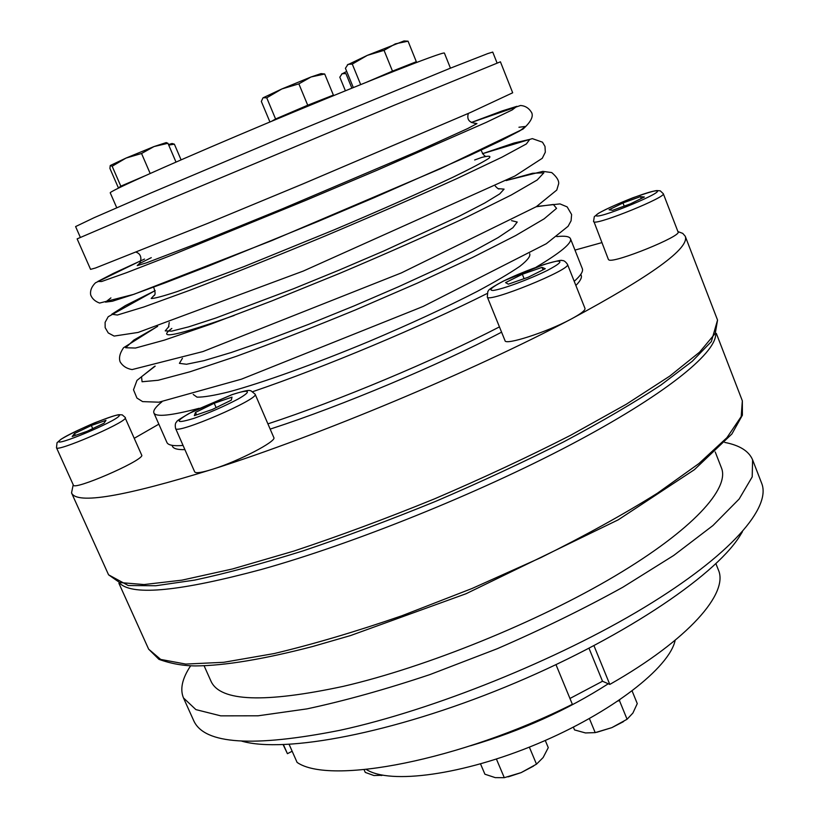 <?xml version="1.0" encoding="UTF-8"?>
<svg xmlns="http://www.w3.org/2000/svg" width="819" height="819" viewBox="0 0 819 819"><rect width="100%" height="100%" fill="white"/><g stroke="black" fill="none" stroke-linecap="round" stroke-linejoin="round"><path stroke-width="1.23" d="M508.998 776.617L521.109 772.634L533.548 766.093M346.703 71.417L341.595 74.12M351.873 88.145L345.894 73.567L342.137 73.72L339.803 77.181L345.393 90.776M545.27 740.458L548.269 747.645L543.14 757.534L536.496 764.168L529.35 747.133M168.489 144.564L172.051 143.499L174.375 144.175L168.714 145.086M181.091 159.859L174.375 144.175M161.998 401.74C155.692 406.859 152.989 410.585 153.89 412.93C155.723 417.25 170.823 415.694 199.171 408.282M252.917 391.595L254.146 391.175C323.863 367.434 421.928 326.32 486.988 293.571M153.89 412.93L166.912 442.444C168.1 445.229 173.485 446.232 183.057 445.434M267.915 423.863C337.459 401.126 434.828 360.34 499.436 326.894M574.221 281.316C580.712 275.542 583.415 271.335 582.329 268.673L570.454 238.677C569.41 236.394 564.854 235.698 556.797 236.599M536.087 267.219C560.769 252.487 572.215 242.967 570.454 238.677M176.003 162.08L167.946 143.294L166.226 142.588L154.044 146.55L126.013 158.077L110.248 165.54L109.92 168.417L118.427 187.971L120.25 187.244M269.932 121.98L261.333 101.454L262.919 97.952M505.036 340.684C505.159 345.557 546.672 332.197 570.433 319.451C580.569 314.056 585.421 310.391 585.001 308.456L567.495 264.394C572.041 269.226 487.141 303.644 487.295 296.959L505.036 340.684M144.195 176.157L120.823 186.169L118.427 187.971M123.208 185.821L139.65 178.214M569.952 698.474L602.508 681.244L589.025 648.31M80.334 237.336L75.594 226.576L93.939 217.782L149.693 193.509L283.2 137.029L449.795 68.417L487.919 53.532L492.741 52.088L497.072 63.012M212.336 409.48L231.296 400.163L232.002 397.143L214.22 403.245L195.506 412.418L194.338 415.632L212.336 409.48M618.017 701.084L619.86 699.825M77.129 238.872L171.171 198.597L393.867 105.395L500.419 61.804L512.684 92.782L470.536 112.459L302.835 183.947L207.811 223.331L95.506 267.997L90.571 269.359L77.129 238.872M364.076 769.665L365.264 772.399L373.925 775.542L382.882 775.255M381.05 774.897L381.347 775.583M624.211 206.122L622.983 202.958L609.08 209.766L612.602 210.309L630.354 203.9L644.358 197.01L640.499 196.611L622.983 202.958M175.583 428.439L194.676 471.857C195.772 473.525 201.853 472.624 212.94 469.144C238.728 461.128 277.17 441.042 273.802 437.541L255.118 394.185C259.992 398.781 175.829 435.073 175.583 428.439C174.897 424.938 175.327 422.686 176.894 421.672C175.911 421.365 181.275 417.915 193.008 411.333L232.074 394.625C252.006 388.401 249.232 391.001 250.87 390.724L255.118 394.185M73.372 485.104C73.515 490.735 140.458 461.855 141.882 455.559L125.307 418.212C123.464 423.618 56.224 452.467 56.48 447.717L73.372 485.104M608.435 259.562L609.008 259.992C614.68 263.298 681.971 236.005 678.071 231.961L663.308 193.714C666.871 196.847 599.385 224.375 594.072 221.99L608.435 259.562M73.208 484.756L71.54 492.905C76.658 504.658 123.792 496.734 212.94 469.144C318.243 435.821 473.31 370.884 570.433 319.451C651.719 275.757 689.977 248.003 685.216 236.2L682.729 233.374L677.927 231.593M158.845 424.16L134.541 438.134M601.781 242.649L574.969 250.092M270.168 429.105L272.492 428.347C341.605 405.876 438.196 365.325 501.576 332.176M575.87 285.473C580.333 280.958 582.104 277.549 581.183 275.266L580.804 274.314M172 445.321L172.41 446.263C173.454 448.699 177.621 449.815 184.899 449.621M311.066 76.966L281.931 88.923L263.206 97.737L266.728 97.799L281.931 88.923L298.863 83.866L311.066 76.966L321.007 73.618L324.693 73.997L311.066 76.966M675.173 640.233C669.563 667.639 611.455 712.929 537.09 743.959C462.786 775.122 389.731 784.704 366.277 769.45M190.622 665.837C182.217 678.449 179.832 689.137 183.466 697.911L195.884 709.602L220.782 715.857L258.128 715.796L306.941 708.885C344.604 700.839 385.595 689.403 429.944 674.58L497.246 648.72C542.096 629.248 583.978 608.742 622.89 587.203L673.709 555.456L712.919 525.552L739.168 499.006L752.2 476.883L752.6 459.838C748.904 451.095 739.618 445.28 724.733 442.414M632.135 691.011L637.264 703.613L632.903 713.052L627.078 719.256L619.41 700.491M555.988 664.68L572.358 704.289C459.817 760.708 329.729 785.237 297.092 762.407L289.138 744.42M742.403 531.787L739.444 536.609C713.38 577.456 618.417 640.663 505.446 686.977C392.496 733.374 284.736 753.47 241.851 741.175M329.187 97.4L333.384 95.086L324.693 73.997M333.384 95.086L307.719 105.221L298.863 83.866M480.528 763.912L484.909 774.211L495.239 777.63L504.289 777.681L521.109 772.634L536.496 764.168M204.095 665.765L211.097 681.439C220.454 701.576 264.517 703.214 343.284 686.353C426.412 667.106 537.315 622.153 614.926 576.044C692.72 529.842 729.913 488.441 721.467 467.946L715.233 451.955M410.094 64.977L416.328 61.712L392.485 71.12L384.05 50.338L367.342 55.354L352.283 64.087L348.055 64.343L345.413 68.274L353.327 87.551M360.677 84.582L352.283 64.087M392.485 71.12L366.943 82.054M72.185 436.517L86.998 431.347L104.003 423.208L105.989 420.352L91.319 425.501L74.519 433.527L72.185 436.517M307.719 105.221L275.583 118.98L266.728 97.799M275.583 118.98L271.683 121.243M545.27 268.714L542.035 267.352L522.338 274.263L505.579 282.616L508.343 284.173L528.337 277.191L545.27 268.714M543.028 269.84L542.035 267.352M167.946 143.294L154.044 146.55L141.544 153.501L126.013 158.077L112.152 166.237L110.248 165.54M75.368 435.411L74.519 433.527M416.328 61.712L408.046 41.175L404.002 40.95L367.342 55.354L347.307 64.947M216.124 407.616L214.22 403.245M196.58 414.864L195.506 412.418M524.109 278.675L522.338 274.263M183.466 697.911L193.786 720.812C204.422 744.307 253.132 747.471 339.905 730.302C432.719 710.196 557.534 659.96 644.215 607.493C731.132 554.913 771.539 507.35 761.66 483.271L752.6 459.838M408.046 41.175L395.362 43.847L384.05 50.338M608.282 683.763C567.157 710.155 521.253 730.814 470.577 745.761M92.711 428.613L91.319 425.501M116.738 207.739L110.248 192.854C108.743 191.748 160.596 168.264 237.336 135.719C313.953 103.214 397.43 69.349 428.388 58.067C438.882 54.228 444.215 52.57 444.4 53.081L450.44 68.151M150.174 173.474L141.544 153.501M120.823 186.169L112.152 166.237M283.159 744.686L287.428 753.685L292.158 751.248M602.508 681.244L609.797 684.428C688.81 639.537 728.992 593.007 718.355 569.86L715.908 563.667M371.836 80.088L406.982 65.602L409.602 65.172M496.416 759.059L504.289 777.681M283.435 744.676L287.428 753.685M609.797 684.428L593.97 645.73M276.177 119.359L276.167 119.328C274.529 119.339 312.602 103.133 323.689 99.109L326.904 98.341M641.257 198.546L640.499 196.611M573.382 727.159L574.529 729.924L585.472 732.944L595.198 732.626L611.834 727.641L627.078 719.256M589.414 718.591L595.198 732.626M596.816 732.278L611.834 727.641L622.778 722.01M144.533 259.07L113.196 273.485L97.799 281.47L101.607 281.521L126.495 272.707L171.877 255.088L305.426 200.501L377.221 170.178L486.281 122.359L512.172 109.941L516.881 106.327L502.17 110.923L471.314 122.492M151.29 257.647L139.169 263.728L137.234 265.612L146.417 262.858L197.881 243.212L282.903 208.62L415.622 152.191L467.577 128.603L476.975 123.597L475.204 123.249M715.704 334.633C715.059 354.105 663.728 395.638 570.771 444.645C478.009 493.56 352.651 544 261.189 569.522C180.682 591.103 133.702 595.843 120.219 583.732M157.657 326.371L133.855 340.069L125.645 347.747L135.473 348.044L164.373 340.131L211.159 324.017L271.918 300.901L340.161 273.167C386.875 253.368 429.136 234.654 466.953 217.015L511.261 195.014L537.182 180.006L543.867 172.799L532.637 173.259L506.162 180.589M168.949 326.423L165.223 330.876L171.683 331.132L188.687 326.853L215.755 318.038L293.591 288.718L338.912 270.198L383.916 250.931L459.449 216.103L484.735 203.02L499.713 193.919L504.074 189.128L498.28 188.657M182.422 358.302L179.412 363.349L186.497 364.26L203.931 360.667L231.245 352.508L267.014 340.12L308.917 324.232L353.89 305.989L398.454 286.773L439.189 268.089L473.126 251.331L498.106 237.612L512.909 227.713L517.229 222.041L511.517 220.639M118.898 583.271L148.648 649.17L160.698 659.428L185.749 664.076L223.863 662.284L274.109 653.562C313.042 644.297 355.6 631.715 401.781 615.796L472.051 588.492L540.847 557.626C584.602 535.923 623.443 514.455 657.381 493.233L698.873 463.585L726.903 437.704L741.185 416.605L742.342 400.819L716.318 333.374M155.19 366.134L141.533 376.72L142.066 381.756L158.2 380.262L190.1 371.744L236.23 356.357C273.106 342.946 312.868 327.457 355.528 309.889L417.321 283.149L472.379 257.565L515.714 235.534L544.174 218.806L556.551 208.364L553.347 204.463L536.21 206.746M193.223 394.451L197.01 397.143C203.511 397.287 214.24 395.495 229.177 391.789C262.275 382.811 314.373 364.158 368.755 341.554C410.299 323.955 446.498 307.217 477.354 291.339C495.608 281.562 509.787 273.218 519.901 266.288C527.467 260.329 530.722 256.132 529.678 253.706M231.746 394.789L189.107 413.441C174.314 422.205 175.993 423.822 194.164 418.284C209.879 412.622 224.539 406.193 238.165 399.007C252.938 390.643 249.375 388.82 231.746 394.789M155.19 290.612L125.42 305.589L111.773 314.24L117.393 315.028L143.929 306.951L190.561 289.987C230.692 274.539 275.399 256.613 324.682 236.189C373.822 215.438 417.987 196.191 457.166 178.46L501.986 157.166L526.371 143.949L529.75 139.394L514.015 143.028L482.442 153.716L532.319 138.626L542.475 142.168L544.993 146.417L545.321 152.18L542.28 158.282L514.946 176.003L303.276 271.069L138.124 332.432L114.128 336.077L108.251 332.944L105.16 327.631L105.098 322.379L108.19 316.738L155.19 290.591M154.207 295.198L151.187 298.474C154.238 298.587 162.971 296.263 177.406 291.492L243.98 266.615L334.224 229.801C381.05 209.992 423.362 191.226 453.316 177.058C470.792 168.571 482.616 162.346 488.779 158.395C491.605 155.835 489.097 155.549 481.244 157.545M119.236 415.806C123.157 410.022 64.107 434.735 59.122 440.97C53.368 447.665 115.827 421.519 119.236 415.806M110.923 297.901L105.487 302.119L112.408 301.228L132.361 294.82L165.059 282.872L208.958 265.878L317.915 221.499L374.426 197.553L469.307 155.63L501.003 140.653L519.819 130.845L525.552 126.443L518.949 127.252M108.569 574.815L119.646 582.534L144.083 584.551L182.002 580.139L232.565 568.949L293.786 551.095C338.953 536.097 385.872 518.683 434.551 498.843C482.862 478.112 528.214 456.93 570.597 435.298L626.3 404.248L669.768 376.095L699.539 352.19L715.263 333.384L717.546 320.075L711.353 341.595L692.239 361.312L660.902 385.053C634.039 402.743 601.74 421.631 563.994 441.707C523.73 462.059 480.948 481.941 435.657 501.351C390.028 519.973 345.833 536.476 303.071 550.87C262.275 563.646 226.136 573.392 194.676 580.098L155.753 585.749L128.266 585.524L108.569 574.815L71.54 492.905M596.621 215.981C603.265 217.485 665.622 191.38 656.633 190.858C648.525 190.11 589.567 214.783 596.621 215.981M171.836 328.439C155.958 340.059 176.74 335.739 234.193 315.469M503.982 280.825C491.615 287.254 488.042 290.469 493.253 290.458C502.897 289.087 529.463 279.269 547.399 270.403C559.756 263.872 562.94 260.79 556.951 261.148C546.601 262.899 521.396 272.287 503.982 280.825M481.234 157.606L474.651 159.981M154.689 366.257L136.978 380.395L133.507 389.793L136.927 398.044L142.629 401.617L158.906 402.19L241.533 379.146L423.198 306.439L546.324 243.714L568.079 226.31L571.078 220.813L571.611 214.527L567.168 206.9L559.971 203.9L536.66 206.48M148.648 649.17L158.958 659.356C170.936 663.677 183.18 665.867 195.71 665.919C224.682 665.704 263.667 659.234 312.674 646.498L350.593 635.544L466.042 593.734L618.263 519.809L694.399 469.676L731.91 433.968L742.393 415.202L742.342 400.819M157.371 326.474L123.526 347.758C119.799 353.255 118.683 357.985 120.168 361.947C122.85 366.175 126.832 368.714 132.105 369.574L202.897 351.576L401.361 272.911L536.302 206.695L556.777 190.059L558.681 183.691C558.998 180.518 556.685 176.802 551.719 172.563L542.813 171.376L506.439 180.456M140.776 260.749L95.454 282.821C91.585 286.67 89.998 290.714 90.684 294.953C92.137 298.72 95.117 301.412 99.611 303.061L133.866 294.328L271.57 240.684L440.397 168.734L523.013 129.085C530.651 122.144 533.548 116.677 531.695 112.694C529.023 108.18 525.276 105.784 520.485 105.508L471.304 122.492M567.495 264.394C565.499 261.466 563.615 260.196 561.834 260.585C562.315 259.695 556.367 260.995 543.99 264.496L503.624 280.958C485.432 290.663 489.148 290.54 487.817 291.503L487.295 296.959M685.216 236.2L717.546 320.075M487.039 156.306L487.233 156.296C485.206 157.105 483.159 155.057 481.111 150.174M153.603 287.182C155.549 292.27 155.569 295.157 153.665 295.833L153.808 295.7M593.529 221.662L594.297 216.687L598.413 213.329C606.715 208.763 618.253 203.562 633.036 197.727C646.406 193.089 654.361 190.704 656.889 190.561L660.247 190.827L663.308 193.714M499.109 188.882L499.273 188.892C498.843 189.384 497.512 188.452 495.27 186.087M169.236 322.471L168.53 327.17M509.244 776.555L507.975 776.862M622.532 722.163L623.628 721.488M56.48 447.717L57.043 442.71L61.087 439.209C69.451 434.295 80.641 428.839 94.646 422.829C108.18 417.649 116.267 414.946 118.888 414.701L122.256 414.875L125.43 417.618M475.102 123.362L475.358 123.311C468.99 122.512 466.656 119.205 468.366 113.411M136.374 252.283C143.786 255.037 140.162 264.189 138.513 264.22L138.728 264.066"/></g></svg>
